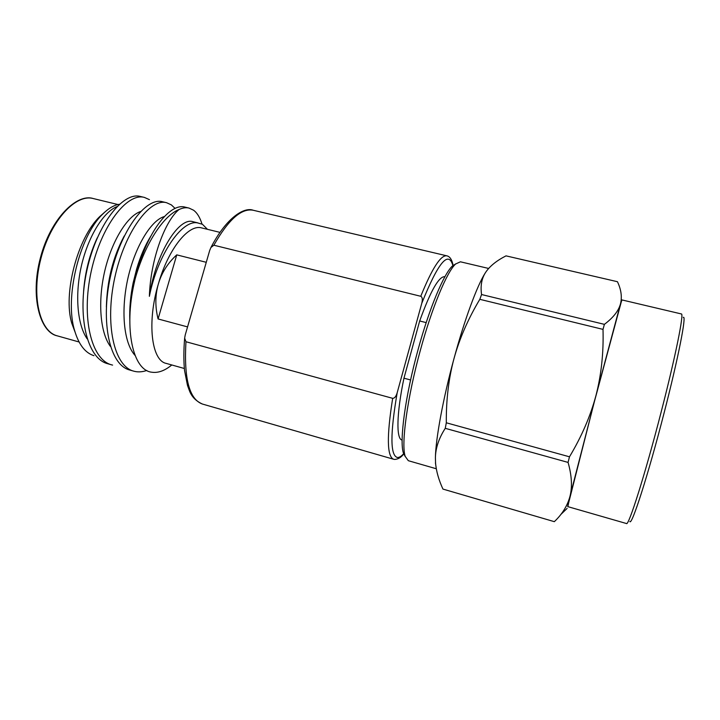 <?xml version="1.0" encoding="UTF-8"?>
<svg xmlns="http://www.w3.org/2000/svg" width="720" height="720" viewBox="0 0 720 720"><rect width="100%" height="100%" fill="white"/><g stroke="black" fill="none" stroke-linecap="round" stroke-linejoin="round"><path stroke-width="1.08" d="M185.958 341.739L184.653 338.139L185.211 335.043L209.664 250.56L210.924 247.509L213.867 245.223L420.759 296.289C422.388 297.099 422.73 299.421 421.785 303.264L397.188 392.715C396.108 396.45 394.605 398.322 392.679 398.331L185.958 341.739C183.825 378.576 189.324 399.348 202.455 404.055C195.894 401.094 191.511 396.54 189.315 390.411L187.479 385.371L184.545 370.53C183.6 360.936 183.636 350.136 184.653 338.139M455.76 263.853L452.421 266.004C443.925 273.645 429.381 308.142 418.095 349.551C405.279 395.793 399.24 441.288 403.425 453.105L405.279 456.615M488.628 268.452L460.422 261.801L455.589 264.015C446.967 271.782 432.072 307.269 420.453 349.938C407.25 397.602 400.968 444.393 405.207 456.399L408.33 460.701L436.302 468.756M621.999 299.934L620.424 304.11C622.233 297.135 621.234 289.665 617.436 281.709L506.016 255.861C496.665 260.622 489.906 266.058 485.757 272.178L485.136 273.159C481.554 279.063 480.366 286.191 481.563 294.534L479.817 299.322C468.045 319.005 459.45 338.715 454.032 358.452C448.695 378.198 446.121 399.645 446.31 422.793L445.257 428.328L568.062 462.411C571.743 475.335 572.409 486.567 570.042 496.098L567.864 506.646M566.037 506.52L568.773 501.273M683.298 317.385C686.736 314.712 678.393 357.696 663.957 413.487C648.225 474.777 631.593 526.347 629.847 521.496M661.032 412.497C645.21 474.093 628.542 526.599 626.463 523.53L567.693 506.601L594.009 403.056L621.828 299.898L681.354 313.947C684.234 312.921 675.513 356.58 661.032 412.497M445.257 428.328C438.894 438.174 435.609 447.957 435.402 457.668L435.591 463.482C436.356 471.528 438.804 480.06 442.935 489.078L554.328 521.667C562.293 514.134 567.531 505.611 570.042 496.098L596.007 395.361C590.499 416.025 581.652 436.509 569.484 456.804L568.062 462.411M620.424 304.11L596.007 395.361C601.344 374.643 603.684 352.647 603.009 329.382L604.386 324.351C613.134 317.781 618.48 311.031 620.424 304.11M481.563 294.534L604.386 324.351M479.817 299.322L603.009 329.382M446.31 422.793L569.484 456.804M485.757 272.178L485.1 273.195C477.099 285.75 464.526 319.671 454.032 358.452C443.151 398.232 435.726 438.615 435.402 457.668L435.582 463.482M436.482 469.728L435.429 462.861M402.129 440.073L401.985 440.028C396.135 439.029 396.495 413.667 403.956 378.189L410.589 379.962M426.186 322.614L419.679 320.976C430.506 291.006 438.867 276.255 444.762 276.705L444.906 276.732M419.679 320.976L403.956 378.189M417.735 328.068L405.918 371.052M93.951 355.689C85.149 352.899 78.696 344.484 74.583 330.435C64.377 297.756 79.551 236.268 102.402 214.416C108.288 208.449 113.949 205.074 119.394 204.282M75.096 332.199L71.811 323.379C62.793 294.021 77.535 237.708 99.792 216.54L105.183 211.752M150.795 236.178C145.197 245.187 140.481 256.131 136.647 268.992L137.736 269.127L135.126 279.018C144.765 244.116 163.494 215.505 179.037 209.538C182.646 207.828 185.967 207.333 189.009 208.071L193.536 210.195C197.181 212.877 199.998 217.494 202.005 224.055M137.736 269.127C149.265 228.717 170.829 202.986 184.887 207.09L189.009 208.071M146.79 370.467C142.461 371.952 138.393 372.258 134.586 371.376L133.704 371.142C114.003 366.264 104.616 323.955 114.804 277.497C124.776 231.651 150.111 197.883 166.59 202.716L171.36 204.894L175.077 208.413M133.704 371.142L129.654 369.99C109.827 365.067 100.287 322.767 110.475 276.363C120.438 230.571 145.899 196.875 162.513 201.744L166.59 202.716M112.59 365.103L111.672 364.86C91.224 359.757 81.072 317.484 91.215 271.323C101.133 225.765 127.152 192.411 144.423 197.424L149.445 199.656M111.672 364.86L107.676 363.717C87.093 358.578 76.797 316.305 86.931 270.198C96.84 224.703 122.985 191.421 140.4 196.47L144.423 197.424M135.126 279.018L134.127 283.401C123.894 329.013 132.84 370.413 151.839 372.222C158.13 373.14 164.736 370.755 171.684 365.058M207.459 229.329L202.455 224.298L197.577 222.894C181.926 219.411 157.581 254.7 149.373 296.325C150.624 258.003 165.654 220.149 179.037 209.538M166.356 363.438L166.185 363.393C151.506 360.63 146.772 322.371 158.373 283.905C168.381 248.724 188.721 223.812 201.663 227.916L219.987 232.371M158.076 318.951L176.751 254.862C167.787 263.061 161.667 272.745 158.373 283.905C155.133 295.083 155.034 306.765 158.076 318.951L187.569 326.907M206.262 262.296L176.751 254.862M116.955 206.631C103.806 211.779 88.776 235.359 81.774 264.294C74.799 293.337 76.95 324.072 87.12 338.787M140.598 211.509C127.638 215.838 112.239 239.994 104.949 270.18C97.704 300.447 99.891 332.208 110.403 346.428M164.421 216.54C151.524 219.942 135.45 245.619 128.052 277.668C120.681 310.014 123.516 342.729 135.036 355.401M197.946 222.912L193.041 221.724C179.091 216.657 155.763 253.197 149.373 296.325M97.272 237.825C89.64 254.151 85.077 271.998 83.592 291.375M124.254 235.962C113.031 256.905 107.073 280.593 106.371 307.008M136.647 268.992L133.137 282.933C130.473 295.893 129.366 308.385 129.816 320.409M202.455 404.055L393.552 459.234C386.955 456.399 386.658 436.104 392.679 398.331M397.188 392.715C390.15 433.791 390.195 455.382 397.341 457.488C399.159 457.668 401.274 456.381 403.713 453.636M420.759 296.289C432.099 268.335 440.793 254.853 446.823 255.825C449.883 256.446 451.989 259.695 453.15 265.545M452.934 265.689C448.542 249.975 438.165 262.503 421.785 303.264M210.924 247.509C226.836 216.801 244.566 206.847 253.215 210.258C241.506 207.945 228.393 219.6 213.867 245.223M57.546 335.925L57.222 335.835C39.573 331.515 31.023 295.857 40.986 258.228C50.751 220.536 75.681 193.644 93.186 198.531L117.999 204.543M393.552 459.234L394.398 459.414M394.74 459.441C398.232 459.18 401.265 457.326 403.83 453.861M253.215 210.258L446.823 255.825M452.421 266.004L455.589 264.015M567.108 508.41L560.772 514.539M403.425 453.105L405.207 456.399M71.811 323.379L74.583 330.435M99.792 216.54L102.402 214.416M79.083 341.991L57.222 335.835C40.239 332.433 29.934 297.153 40.356 258.057C50.427 218.871 76.707 193.176 93.186 198.531M184.338 368.496L166.185 363.393M133.137 282.933L134.127 283.401"/></g></svg>
